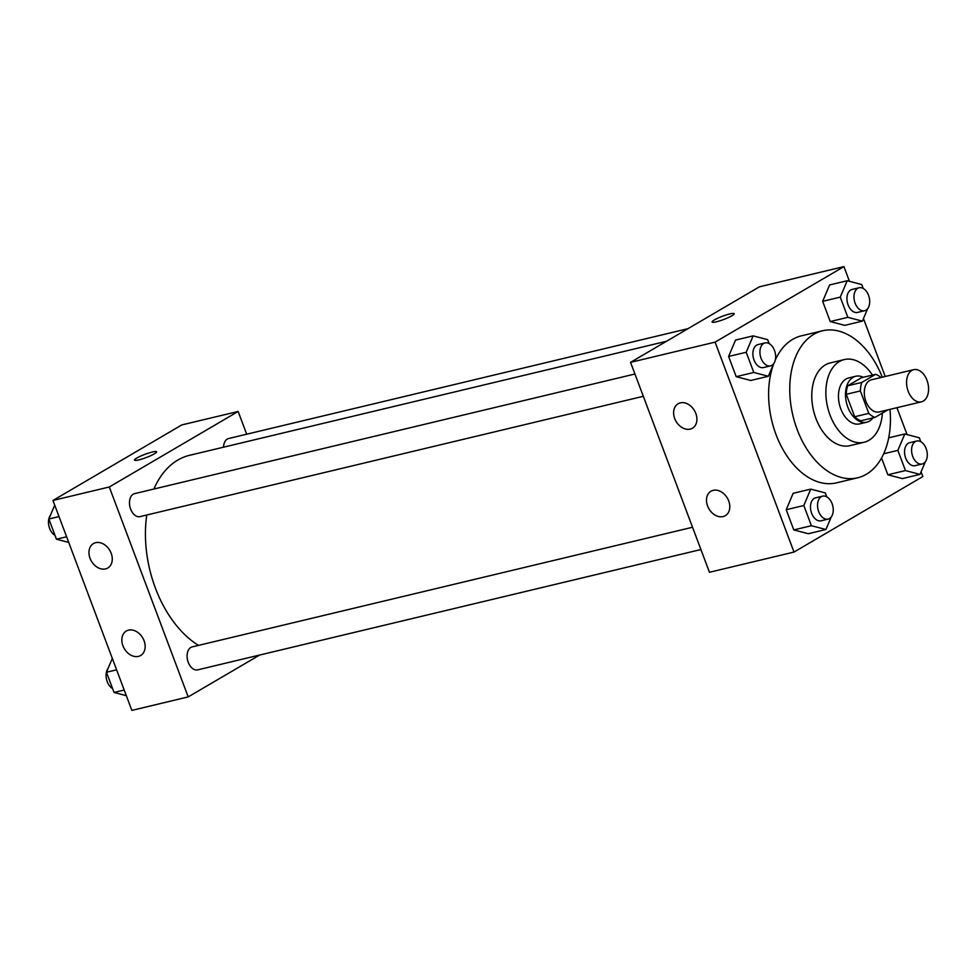 <?xml version="1.0" encoding="UTF-8"?>
<svg xmlns="http://www.w3.org/2000/svg" width="977" height="977" viewBox="0 0 977 977"><rect width="100%" height="100%" fill="white"/><g stroke="black" fill="none" stroke-linecap="round" stroke-linejoin="round"><path stroke-width="1.47" d="M923.326 401.058A16.536 10.613 -103.4 0 1 921.421 401.84A16.536 10.613 -103.4 0 1 907.254 388.223A16.536 10.613 -103.4 0 1 913.727 369.672A16.536 10.613 -103.4 0 1 927.478 381.751A16.536 10.613 -103.4 0 1 923.326 401.058M921.421 401.84L879.153 411.94A16.536 10.613 -103.4 0 1 864.987 398.335A16.536 10.613 -103.4 0 1 871.472 379.784L913.727 369.672M875.624 374.338L861.848 382.41A22.447 14.411 -103.4 0 0 860.358 390.934L846.265 394.305A22.447 14.411 -103.4 0 1 847.767 385.768L861.531 377.696L875.624 374.338A22.447 14.411 -103.4 0 1 880.949 377.513M860.358 390.934L868.797 413.381A22.447 14.411 -103.4 0 0 875.001 417.399L887.849 409.864M846.265 394.305L854.704 416.739L868.797 413.381M854.704 416.739A22.447 14.411 -103.4 0 0 860.908 420.757L875.001 417.399M863.277 377.281A23.619 15.168 76.6 0 0 855.73 376.267A23.619 15.168 76.6 0 0 847.804 407.104A23.619 15.168 76.6 0 0 866.721 422.198A23.619 15.168 76.6 0 0 872.986 417.875M866.721 422.198L859.675 423.884A23.619 15.168 -103.4 0 1 840.757 408.789A23.619 15.168 -103.4 0 1 848.683 377.94L855.73 376.267M847.767 385.768L861.848 382.41M872.449 375.095A42.512 27.295 76.6 0 0 844.287 359.573A42.512 27.295 76.6 0 0 830.023 415.078A42.512 27.295 76.6 0 0 864.071 442.263A42.512 27.295 76.6 0 0 882.39 413.063M844.287 359.573L830.206 362.943A42.512 27.295 76.6 0 0 815.929 418.449A42.512 27.295 76.6 0 0 849.978 445.634L864.071 442.263M882.292 377.195A75.571 48.52 76.6 0 0 822.512 330.776A75.571 48.52 76.6 0 0 797.147 429.465A75.571 48.52 76.6 0 0 857.672 477.79A75.571 48.52 76.6 0 0 889.986 409.351M857.672 477.79L836.532 482.846A75.571 48.52 -103.4 0 1 776.007 434.509A75.571 48.52 -103.4 0 1 773.857 363.444M775.323 359.927A75.571 48.52 -103.4 0 1 801.384 335.832L822.512 330.776M849.453 281.327L843.933 266.611L715.091 342.133L793.996 552.066L922.838 476.544L921.067 471.842M907.059 434.57L896.947 407.69M885.223 376.499L863.46 318.6M826.75 496.841L825.284 492.921L810.751 489.111L793.141 493.324L786.204 509.725L793.788 529.925L808.321 533.723L825.931 529.51L831.232 516.992M769.155 343.586L767.678 339.678L753.145 335.868L735.534 340.081L728.598 356.471L736.194 376.67L750.727 380.48L768.337 376.267L773.637 363.749M863.204 288.459L861.738 284.539L847.206 280.741L829.595 284.954L822.646 301.343L830.242 321.543L844.775 325.353L862.386 321.14L867.686 308.61M920.81 441.702L919.333 437.794L904.8 433.983L897.863 450.373L905.459 470.572L887.849 474.785L881.547 458.042L887.849 474.785L902.382 478.596L919.992 474.382L925.292 461.865M734.203 313.702A11.809 1.734 -20.6 0 0 729.868 313.922A11.809 1.734 159.4 0 1 734.203 313.69A11.809 1.734 159.4 0 1 723.762 319.479A11.809 1.734 159.4 0 1 712.099 322.007A11.809 1.734 159.4 0 1 717.973 318.111A11.809 1.734 159.4 0 1 729.868 313.91A11.809 1.734 -20.6 0 0 717.985 318.111A11.809 1.734 -20.6 0 0 712.099 322.007M715.091 342.133L630.556 362.345L759.398 286.823L843.933 266.611M630.556 362.345L709.461 572.278L793.996 552.066M674.704 418.522A14.166 10.662 59.6 0 1 678.099 403.77A14.166 10.662 59.6 0 1 694.464 410.609A14.166 10.662 59.6 0 1 692.437 428.219A14.166 10.662 59.6 0 1 674.704 418.522M707.58 505.988A14.166 10.662 59.6 0 1 710.975 491.236A14.166 10.662 59.6 0 1 727.34 498.075A14.166 10.662 59.6 0 1 725.313 515.685A14.166 10.662 59.6 0 1 707.58 505.988M198.465 645.394A101.645 65.264 -103.4 0 1 146.758 515.026M153.902 489.025A101.645 65.264 -103.4 0 1 189.538 455.319L666.509 341.278M643.318 396.296L140.09 516.613A11.809 7.584 -103.4 0 1 129.965 506.892A11.809 7.584 -103.4 0 1 134.594 493.641L634.94 374.008M700.912 549.538L197.696 669.856A11.809 7.584 -103.4 0 1 187.572 660.134A11.809 7.584 -103.4 0 1 192.2 646.896L692.546 527.25M223.538 447.197A11.809 7.584 -103.4 0 1 228.655 438.514L687.991 328.675M188.207 696.906L109.302 486.986L52.953 500.456L131.858 710.389L188.207 696.906L259.613 655.054M246.692 434.203L238.144 411.464L109.302 486.986M95.685 542.675A14.166 10.662 59.6 0 1 110.56 551.81A14.166 10.662 59.6 0 1 107.788 568.016A14.166 10.662 59.6 0 1 90.055 558.319A14.166 10.662 59.6 0 1 93.45 543.566A14.166 10.662 59.6 0 1 95.685 542.675M138.429 656.385A14.166 10.662 59.6 0 1 122.931 645.785A14.166 10.662 59.6 0 1 126.326 631.032A14.166 10.662 59.6 0 1 142.691 637.871A14.166 10.662 59.6 0 1 140.664 655.494A14.166 10.662 59.6 0 1 138.429 656.385M238.144 411.464L181.783 424.934L52.953 500.456M154.354 453.853A11.809 1.734 159.4 0 1 142.288 458.921A11.809 1.734 159.4 0 1 134.496 460.118A11.809 1.734 159.4 0 1 144.938 454.342A11.809 1.734 159.4 0 1 156.601 451.814A11.809 1.734 159.4 0 1 154.354 453.853M156.601 451.814A11.809 1.734 -20.6 0 0 144.938 454.342A11.809 1.734 -20.6 0 0 134.496 460.118M112.318 658.4L106.456 672.249L114.04 692.461L126.326 695.673M106.456 672.249L116.605 669.831M114.04 692.461L124.201 690.031M112.575 688.541A11.809 7.584 -103.4 0 1 106.505 679.223A11.809 7.584 -103.4 0 1 108.093 668.39M54.712 505.158L48.85 519.007L56.446 539.206L68.72 542.43M48.85 519.007L59.011 516.577M56.446 539.206L66.595 536.776M54.968 535.298A11.809 7.584 -103.4 0 1 48.899 525.98A11.809 7.584 -103.4 0 1 50.486 515.135M905.459 470.572L919.992 474.382M922.19 463.99L915.144 465.663A11.809 7.584 -103.4 0 1 905.02 455.941A11.809 7.584 -103.4 0 1 909.648 442.703L916.695 441.018A11.809 7.584 -103.4 0 1 926.514 449.64A11.809 7.584 -103.4 0 1 923.546 463.428A11.809 7.584 -103.4 0 1 922.19 463.99A11.809 7.584 -103.4 0 1 912.066 454.268A11.809 7.584 -103.4 0 1 916.695 441.018M888.704 437.83L904.8 433.983M883.697 453.768L897.863 450.373M887.849 474.785L902.382 478.596M847.206 280.741L840.257 297.13L847.853 317.33L862.386 321.14M864.584 310.735L857.537 312.42A11.809 7.584 -103.4 0 1 847.425 302.699A11.809 7.584 -103.4 0 1 852.054 289.448L859.088 287.763A11.809 7.584 -103.4 0 1 868.919 296.397A11.809 7.584 -103.4 0 1 865.952 310.185A11.809 7.584 -103.4 0 1 864.584 310.735A11.809 7.584 -103.4 0 1 854.46 301.014A11.809 7.584 -103.4 0 1 859.088 287.763M829.595 284.954L822.646 301.343L840.257 297.13M822.646 301.343L830.242 321.543L847.853 317.33M830.242 321.543L844.775 325.353M810.751 489.111L803.815 505.512L811.398 525.711L825.931 529.51M828.13 519.117L821.083 520.802A11.809 7.584 -103.4 0 1 810.971 511.081A11.809 7.584 -103.4 0 1 815.6 497.83L822.646 496.145A11.809 7.584 -103.4 0 1 832.465 504.767A11.809 7.584 -103.4 0 1 829.497 518.567A11.809 7.584 -103.4 0 1 828.13 519.117A11.809 7.584 -103.4 0 1 818.018 509.396A11.809 7.584 -103.4 0 1 822.646 496.145M793.141 493.324L786.204 509.725L803.815 505.512M786.204 509.725L793.788 529.925L811.398 525.711M793.788 529.925L808.321 533.723M753.145 335.868L746.208 352.27L753.804 372.469L768.337 376.267M770.535 365.874L763.489 367.56A11.809 7.584 -103.4 0 1 753.365 357.838A11.809 7.584 -103.4 0 1 757.993 344.588L765.04 342.903A11.809 7.584 -103.4 0 1 774.859 351.525A11.809 7.584 -103.4 0 1 771.891 365.325A11.809 7.584 -103.4 0 1 770.535 365.874A11.809 7.584 -103.4 0 1 760.411 356.153A11.809 7.584 -103.4 0 1 765.04 342.903M735.534 340.081L728.598 356.471L746.208 352.27M728.598 356.471L736.194 376.67L753.804 372.469M736.194 376.67L750.727 380.48"/></g></svg>

